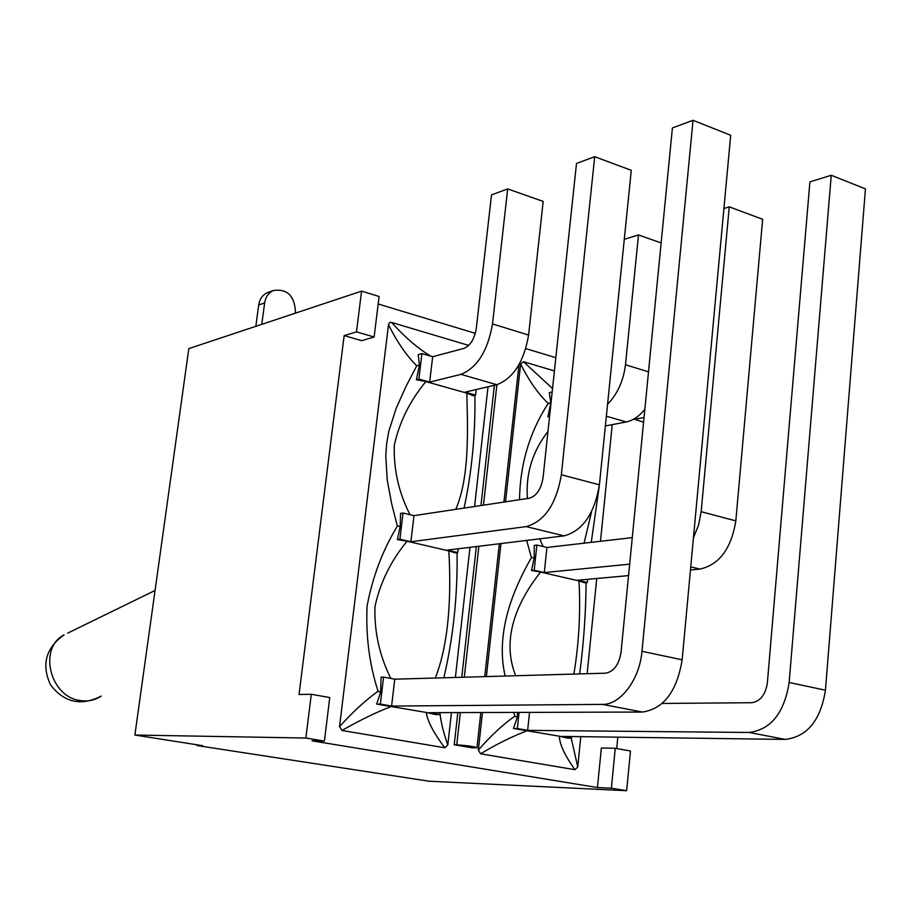 <?xml version="1.0" encoding="UTF-8"?>
<svg xmlns="http://www.w3.org/2000/svg" width="911" height="911" viewBox="0 0 911 911"><rect width="100%" height="100%" fill="white"/><g stroke="black" fill="none" stroke-linecap="round" stroke-linejoin="round"><path stroke-width="1.37" d="M311.311 694.273L305.857 738.035L134.885 735.04L202.857 745.71L196.992 745.551L429.127 781.228L626.654 790.702L630.48 750.994L615.267 748.295L601.351 747.999L597.445 787.548L312.017 740.837L324.407 741.087L329.759 697.553L311.311 694.273L299.036 694.489L344.153 335.601L361.678 340.68L374.114 337.024L379.101 296.485L361.565 291.144L356.497 331.877L374.114 337.024M196.992 745.551L197.095 744.799M268.563 292.237L267.515 292.613C262.619 294.822 259.669 298.945 258.69 304.991L255.843 326.309M295.289 313.19L295.46 311.915C294.56 295.779 287.238 288.639 273.482 290.484C268.563 292.693 265.613 296.838 264.634 302.907L261.776 324.339M552.544 388.519L523.449 361.701L554.423 370.925M552.18 391.992L549.276 392.63L550.802 402.719L547.944 416.805L549.572 416.475M505.525 501.836L520.625 364.001C529.097 380.878 538.287 394.019 548.206 403.391L550.802 402.719M520.625 364.001L523.449 361.701M548.206 403.391C529.633 432.087 520.067 464.189 519.509 499.729M526.66 540.428L531.409 557.589C512.073 591.398 495.425 633.862 505.138 676.042M513.758 712.413L514.84 716.16C502.701 724.712 490.539 736.02 478.332 750.106L482.454 712.504M486.383 676.577L500.959 543.56M517.482 712.413L517.323 717.196L514.829 716.16M517.323 717.196L513.44 728.493L559.354 736.19C559.593 744.321 564.797 755.492 574.978 769.693L480.587 753.807C497.247 743.786 512.961 736.042 527.742 730.554M480.587 753.807L478.332 750.106M648.518 371.836L625.481 364.764C623.477 380.821 617.51 393.973 607.569 404.222M605.371 425.938L626.29 421.952C632.826 420.609 639.01 416.418 644.84 409.358M625.481 364.764L638.486 234.947L624.286 239.331M789.142 682.498C784.246 713.017 770.888 729.677 749.081 732.467L785.293 739.413C807.271 736.737 820.652 720.339 825.446 690.196L789.142 682.498L831.253 175.276L809.913 181.881L767.358 682.931C765.468 694.865 760.23 701.459 751.643 702.711L662.24 703.451M749.081 732.467L527.651 730.36L529.542 712.368M831.253 175.276L865.45 188.873L825.446 690.196M690.458 569.956L699.978 569.09C719.348 564.638 731.305 548.57 735.826 520.876L701.174 511.709L698.566 525.123L693.442 537.706M701.174 511.709L729.244 206.843L723.915 208.494M629.672 564.16L544.288 572.575L546.93 547.465L632.268 537.615M729.244 206.843L762.655 219.3L735.826 520.876M661.147 242.918L638.486 234.947M559.354 736.19L567.53 738.138L571.527 738.195L561.529 736.407L785.293 739.413M587.663 579.328L587.333 582.516L577.528 580.25L628.556 575.604M527.651 730.36L517.357 728.527L519.076 712.402M544.288 572.575L534.199 570.252L536.875 545.063L546.93 547.465M591.615 511.572L584.053 543.184M591.262 542.352L599.187 486.679M543.115 546.554L539.745 538.834M527.412 498.533C525.601 473.868 532.457 451.48 547.989 431.381M580.797 736.669L577.756 766.948L571.231 738.183M577.756 766.948L574.978 769.693M579.669 673.912C583.723 642.915 585.875 612.488 586.103 582.63M515.694 675.734C500.799 638.452 517.448 601.18 540.622 572.074L578.997 580.933C580.671 612.215 578.963 643.257 573.884 674.083M579.009 580.945L584.589 582.767M612.238 424.628L600.486 541.282M596.739 578.496L587.151 673.707M534.29 545.427L534.188 557.794L531.409 557.6M534.188 557.783L531.557 570.514L540.622 572.085M513.44 728.493L517.357 728.527M534.233 545.37L536.875 545.063M531.557 570.514L534.199 570.252M584.646 582.755L587.333 582.516M571.698 736.543L571.527 738.195M430.846 356.201C418.115 348.617 405.031 337.366 391.593 322.448L468.698 345.406M421.918 353.605L418.217 354.607L419.424 365.026L416.407 379.705L418.901 379.078L421.918 353.605L432.657 356.725L463.893 348.401C470.327 345.679 474.46 339.04 476.294 328.472L491.507 194.908L507.678 188.919L492.498 323.963C487.761 350.963 477.239 367.771 460.909 374.364L496.837 384.704C513.371 378.293 523.962 361.747 528.596 335.043L492.498 323.963M416.771 365.744L405.885 386.663L396.16 408.356L388.792 431.358L386.674 443.486L385.774 455.785L387.232 480.12L391.639 503.669L397.355 526.114C382.7 550.153 372.61 576.777 367.099 605.974C365.698 635.992 369.354 664.404 378.076 691.221C365.607 700.183 352.751 711.969 339.541 726.602L388.496 324.806C397.401 342.422 406.818 356.076 416.771 365.744L419.436 365.026M388.496 324.806L389.521 322.54L391.593 322.448M383.577 677.089L394.748 679.185L391.593 706.071L380.377 704.078L383.577 677.089L381.083 677.169L380.604 692.292L378.076 691.221M380.604 692.292L376.676 704.112L426.291 712.448C427.418 721.091 433.579 732.865 444.773 747.772L341.978 730.474C360.004 720.123 376.619 712.072 391.844 706.31M341.978 730.474L339.541 726.602M418.901 379.078L429.662 382.119L460.909 374.364M416.395 379.716L425.892 381.584L466.831 393.131L472.98 395.67M473.037 395.681L475.599 395.089L465.134 392.14L496.837 384.704M429.662 382.119L432.657 356.725M641.982 651.297C639.681 679.504 620.391 704.955 602.456 704.385L642.449 712.049C663.675 708.883 676.907 691.472 682.145 659.815L641.982 651.297L693.032 120.298L672.409 127.927L621.051 652.174C618.979 664.711 613.809 671.703 605.553 673.183L394.748 679.185M391.593 706.071L602.456 704.385M693.032 120.298L730.69 135.272L682.145 659.815M526.205 526.604L410.907 541.772L413.97 515.649L529.257 498.249C536.499 496.051 541.1 489.218 543.047 477.751L576.504 163.433L594.701 156.703L561.358 474.756C556.325 504.079 544.607 521.365 526.205 526.604L564.08 535.862C582.71 530.806 594.484 513.781 599.404 484.811L561.358 474.756M594.701 156.703L631.277 170.334L599.404 484.811M426.291 712.448L435.595 714.611L439.398 714.611L428.512 712.664L642.449 712.049M458.187 548.775L457.755 552.59L447.085 550.13L564.08 535.862M528.596 335.043L543.172 201.411L507.678 188.919M410.907 541.772L399.918 539.232L403.015 513.03L413.97 515.649M466.831 393.131C467.867 432.805 469.324 477.831 455.773 509.34M464.052 508.087C471.841 472.137 475.462 434.524 474.916 395.249M409.984 514.692C398.756 492.589 393.529 469.427 394.304 445.217C399.428 422.009 409.95 400.806 425.87 381.595M451.446 712.596L447.813 744.936C443.498 732.831 440.867 722.059 439.899 712.63M447.813 744.936L444.773 747.772M443.839 677.784C453.257 637.62 457.664 595.908 457.083 552.67M390.796 678.444C379.466 655.521 374.193 631.608 374.956 606.68C380.138 582.664 390.842 560.846 407.058 541.236L448.827 550.893C451.275 593.334 449.487 642.289 435.264 678.035M448.838 550.87L455.113 552.84M488.023 386.765L474.574 506.505M469.996 547.34L455.386 677.454M400.555 513.451L400.191 526.307L397.355 526.114M400.202 526.296L397.412 539.574L407.058 541.259M376.676 704.112L380.377 704.078M400.521 513.417L403.015 513.03M397.412 539.574L399.918 539.232M455.193 552.897L457.755 552.59M476.225 389.532L475.599 395.089M439.626 712.63L439.398 714.611M456.753 744.822C467.252 745.54 473.982 746.508 476.954 747.749L472.285 747.84L454.225 744.765L456.753 744.822L460.34 712.573M454.225 744.765L457.823 712.584M461.763 677.272L476.362 546.554M480.951 505.537L494.377 385.273M615.267 748.295L611.372 788.197L597.445 787.548M344.153 335.601L356.497 331.877M633.874 419.037L643.576 422.237M644.043 417.466L633.84 419.424M617.817 737.158L616.701 748.546M378.179 304.001L475.337 333.358M525.829 348.617L555.824 357.681M305.857 738.035L324.407 741.087M611.372 788.197L626.654 790.702M361.565 291.144L188.816 348.606L134.885 735.04M264.634 302.907L258.69 304.991M606.362 416.213L626.29 421.952M690.754 566.836L699.978 569.09M80.339 700.548C88.094 701.721 95.063 700.217 101.258 696.05C81.216 706.344 64.328 702.666 50.606 685.015C41.211 664.711 45.698 648.006 64.077 634.899C38.011 648.028 49.98 697.177 80.339 700.548M67.676 633.134L155.064 590.476M496.894 384.681L483.468 505.161M478.89 546.247L464.291 677.203M273.482 290.484L267.515 292.613M518.974 364.73L503.908 502.075M499.33 543.753L484.754 676.622M480.826 712.516L476.977 747.612"/></g></svg>
